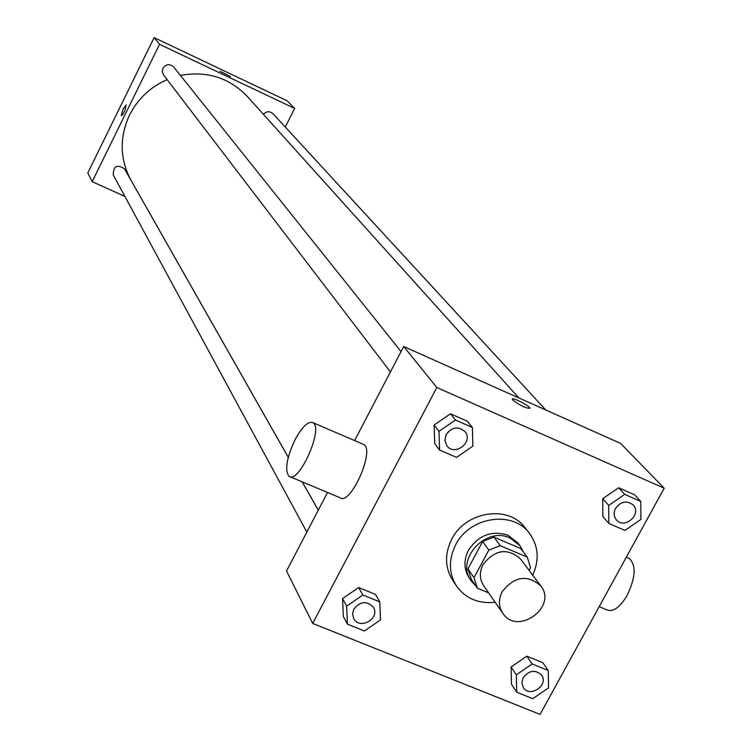 <?xml version="1.0" encoding="UTF-8"?>
<svg xmlns="http://www.w3.org/2000/svg" width="752" height="752" viewBox="0 0 752 752"><rect width="100%" height="100%" fill="white"/><g stroke="black" fill="none" stroke-linecap="round" stroke-linejoin="round"><path stroke-width="1.13" d="M502.214 591.674C514.49 576.192 527.34 574.265 540.754 585.883C557.871 606.911 517.32 636.154 502.768 613.275C498.538 606.629 498.35 599.429 502.214 591.674M502.768 613.275L483.63 585.648C479.494 579.143 479.297 572.112 483.028 564.555C494.957 549.477 507.478 547.625 520.572 558.999L540.754 585.883M482.615 541.496L493.942 537.144L520.732 548.509L527.274 557.129L500.259 545.689L488.828 550.088L482.615 541.496L467.951 568.822L471.297 579.294L477.388 588.196L488.621 592.858M529.098 570.354L530.545 567.685L527.274 557.129M488.828 550.088L474.023 577.649L477.388 588.196M493.942 537.144L500.259 545.689M467.951 568.822L474.023 577.649M523.505 552.156L520.008 545.708L509.988 537.971C485.585 526.043 455.045 559.939 471.194 580.911L475.903 586.015M471.194 580.911L469.182 577.968C463.815 569.424 463.57 560.193 468.449 550.295C478.451 535.217 491.582 530.169 507.863 535.151L517.855 542.869L520.008 545.708M495.145 602.277C478.488 603.95 465.61 598.526 456.502 586.005C448.69 573.268 448.399 559.573 455.637 544.899C469.474 516.652 512.864 510.044 529.483 533.375C538.488 545.971 539.569 559.902 532.717 575.177M456.502 586.005L452.601 580.13C444.827 567.459 444.535 553.829 451.717 539.25C465.469 511.153 508.606 504.601 525.14 527.819L529.483 533.375M640.807 501.452L634.594 494.788L618.605 487.757L602.7 498.698L602.869 516.615L608.847 523.448L624.95 530.423L640.892 519.453L640.807 501.452L624.715 494.384L608.688 505.41L608.847 523.448M548.255 670.511L542.803 662.7L526.795 656.176L511.106 666.977L511.492 684.254L516.718 692.225L532.82 698.702L548.546 687.873L548.255 670.511L532.143 663.96L516.342 674.835L516.718 692.225M540.068 714.4L664.195 488.217L436.837 387.515L312.7 623.427L540.068 714.4M472.378 427.474L467.283 421.205L450.457 413.797L434.13 425.012L434.722 443.577L439.563 450.025L456.511 457.376L472.876 446.124L472.378 427.474L455.43 420.03L438.98 431.328L439.563 450.025M379.798 601.91L375.474 594.409L358.648 587.547L342.545 598.611L343.344 616.499L347.433 624.169L364.372 630.975L380.521 619.874L379.798 601.91L362.859 595.001L346.634 606.159L347.433 624.169M664.195 488.217L620.616 443.426L403.692 346.503L436.837 387.515M512.751 400.036L512.291 399.284C511.51 396.567 529.963 405.958 529.944 408.27C525.958 408.383 520.234 405.648 512.751 400.036M403.692 346.503L354.606 440.569M327.524 492.475L286.531 571.012L312.7 623.427M362.502 443.962L363.752 444.498C375.333 450.533 350.009 506.679 339.791 497.636L290.244 476.806M295.132 439.6C302.332 426.497 308.301 420.866 313.048 422.718C323.933 428.461 298.431 485.04 288.918 476.251C284.604 469.972 286.672 457.752 295.132 439.6M599.194 606.657L606.554 609.75C612.899 612.466 619.789 607.644 627.224 595.302C635.478 577.799 636.277 565.607 629.612 558.727L628.014 558.04M288.289 457.301L131.008 180.311C119.803 159.255 119.295 137.531 129.494 115.131C137.757 98.85 150.306 87.006 167.132 79.609M180.395 75.407C206.922 70.669 229.219 77.682 247.295 96.444L518.871 397.968M288.27 457.348L124.484 168.852C116.936 164.021 113.204 166.079 113.289 175.009L306.844 532.106M263.388 114.313C266.49 111.164 269.677 110.939 272.948 113.655L545.736 409.972M390.438 371.911L163.532 74.909L162.291 71.713L162.93 68.3C166.107 63.995 169.689 63.553 173.656 66.966L401.051 351.579M285.262 127.041L294.634 108.438L159.546 44.33L92.167 181.664L124.879 196.404M159.546 44.33L154.104 37.6L287.273 100.881L294.634 108.438M220.101 71.449L230.45 76.488L220.101 71.449M154.104 37.6L87.805 172.932L92.167 181.664M121.316 115.648L123.008 109.143L126.223 105.017L124.766 110.958L122.463 114.877L121.288 115.639L123.008 109.143L126.195 104.998M220.016 71.271L230.45 76.488M353.675 618.501L352.566 613.905L353.835 609.092C360.424 601.13 366.967 600.566 373.453 607.381L373.471 607.409C380.427 618.595 359.503 630.364 353.684 618.529L352.556 613.886L353.825 609.073C360.434 601.149 366.976 600.594 373.471 607.409M375.474 594.409L358.648 587.547L362.859 595.001M358.648 587.547L342.545 598.611L346.634 606.159M342.545 598.611L343.344 616.499M523.176 677.599C529.182 670.192 535.321 669.355 541.581 675.089L541.581 675.099C549.12 685.119 529.803 698.251 523.307 687.535L521.85 682.741L523.176 677.599M542.803 662.7L526.795 656.176L532.143 663.96M526.795 656.176L511.106 666.977L516.342 674.835M511.106 666.977L511.492 684.254M523.289 687.507L521.869 682.76L523.185 677.627C529.201 670.22 535.33 669.383 541.59 675.108L541.59 675.108M446.171 434.468C451.99 426.929 458.259 425.97 464.971 431.582L464.98 431.592C473.873 441.875 454.659 456.849 446.848 445.739L444.855 440.334L446.171 434.468M467.283 421.205L450.457 413.797L455.43 420.03M450.457 413.797L434.13 425.012L438.98 431.328M434.13 425.012L434.722 443.577M446.829 445.72L444.874 440.352L446.19 434.496C452.008 426.957 458.269 425.989 464.98 431.61L464.98 431.61M615.521 508.39C620.898 501.34 626.764 500.183 633.137 504.912L633.146 504.921C642.255 514.039 624.555 529.831 616.414 519.867L616.396 519.839C613.726 516.474 613.435 512.657 615.521 508.39M634.594 494.788L618.605 487.757L624.715 494.384M618.605 487.757L602.7 498.698L608.688 505.41M602.7 498.698L602.869 516.615M616.396 519.839L616.414 519.867C613.745 516.502 613.453 512.685 615.54 508.408C620.917 501.358 626.783 500.202 633.156 504.93L633.156 504.93M363.752 444.498L313.048 422.718M626.284 557.298L629.612 558.727M302.219 481.844L318.293 510.157M318.275 510.194L302.163 481.825"/></g></svg>
